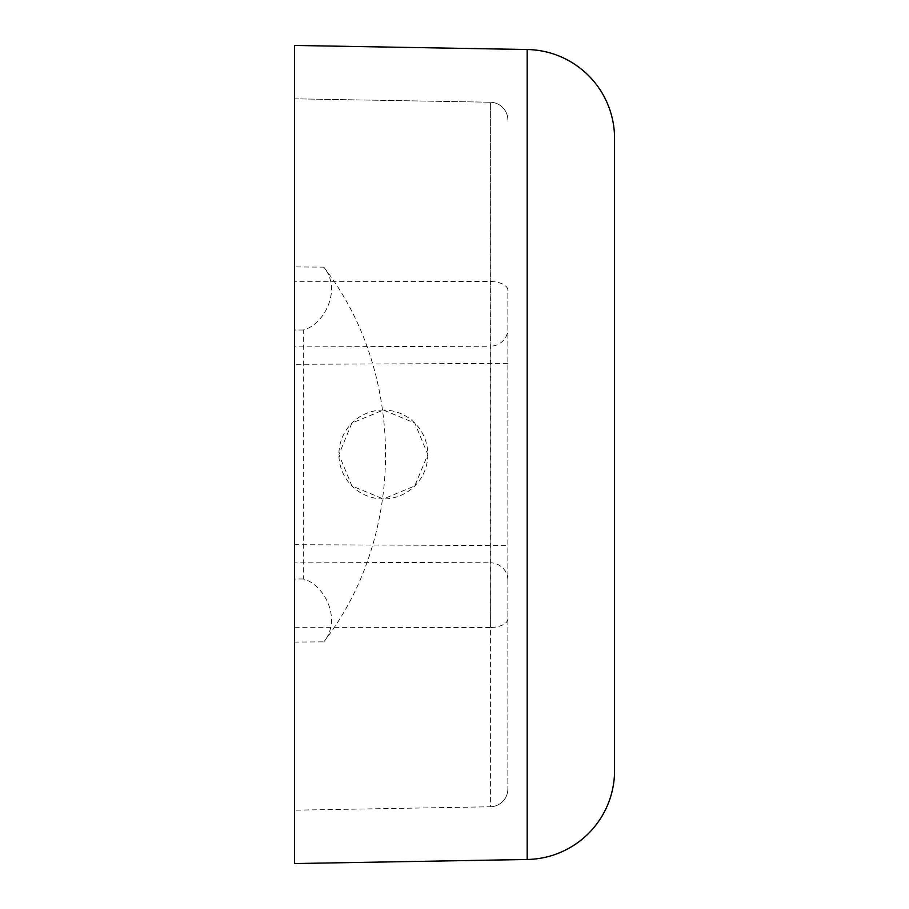 <?xml version="1.0" encoding="UTF-8"?>
<svg xmlns="http://www.w3.org/2000/svg" width="909" height="909" viewBox="0 0 909 909"><rect width="100%" height="100%" fill="white"/><g stroke="black" fill="none" stroke-linecap="round" stroke-linejoin="round"><path stroke-width="0.68" stroke-dasharray="4.54 3.41" d="M383.359 410.039A44.461 44.461 0 0 0 338.898 454.5A44.461 44.461 0 0 0 383.359 498.961L414.799 485.94L427.821 454.523L414.799 423.06L383.359 410.039L351.897 423.083L338.898 454.523L351.919 485.94L383.359 498.961A44.461 44.461 0 0 0 427.821 454.5A44.461 44.461 0 0 0 383.359 410.039M507.858 618.768A17.782 8.738 180 0 1 490.383 627.505L490.383 806.772A17.782 17.782 0 0 0 507.858 788.989A17.782 17.782 0 0 1 490.383 806.772L294.436 810.192L490.383 806.772L490.383 102.228A17.782 17.782 0 0 1 507.858 120.011A17.782 17.782 0 0 0 490.383 102.228A17.782 17.782 0 0 1 507.858 120.011A17.782 17.782 0 0 0 490.383 102.228L294.436 98.808L294.436 810.192L294.436 627.267L490.383 627.505L490.167 562.785L294.436 562.114L294.436 346.886L490.167 346.215L490.383 102.228L294.436 98.808L294.436 281.733L490.383 281.495A17.782 8.738 0 0 1 507.858 290.232L507.858 788.989L507.858 290.232M323.82 267.144C406.096 373.042 406.096 535.958 323.82 641.856C342.375 619.256 324.058 584.157 303.333 578.999L303.333 330.001C324.058 324.854 342.375 289.732 323.82 267.144L294.436 266.916M527.186 859.482L527.186 49.518L294.436 45.45L294.436 863.55L527.186 859.482A88.923 88.923 0 0 0 614.564 770.582L614.564 138.418M303.333 330.001L294.436 330.001M303.333 578.999L294.436 578.999M507.858 579.942A17.782 17.157 180 0 0 490.167 562.785L490.167 346.215A17.782 17.157 0 0 0 507.858 329.058M294.436 642.084L323.82 641.856M294.436 544.696L507.858 545.627M507.858 363.373L294.436 364.304M490.383 806.772A17.782 17.782 0 0 0 507.858 788.989"/><path stroke-width="1.36" d="M527.186 49.518L294.436 45.45L294.436 863.55L527.186 859.482A88.923 88.923 0 0 0 614.564 770.582L614.564 138.418A88.923 88.923 0 0 0 527.186 49.518A88.923 88.923 0 0 1 614.564 138.418A88.923 88.923 0 0 0 527.186 49.518L527.186 859.482A88.923 88.923 0 0 0 614.564 770.582M294.436 627.267L294.436 562.114M294.436 346.886L294.436 281.733"/></g></svg>
